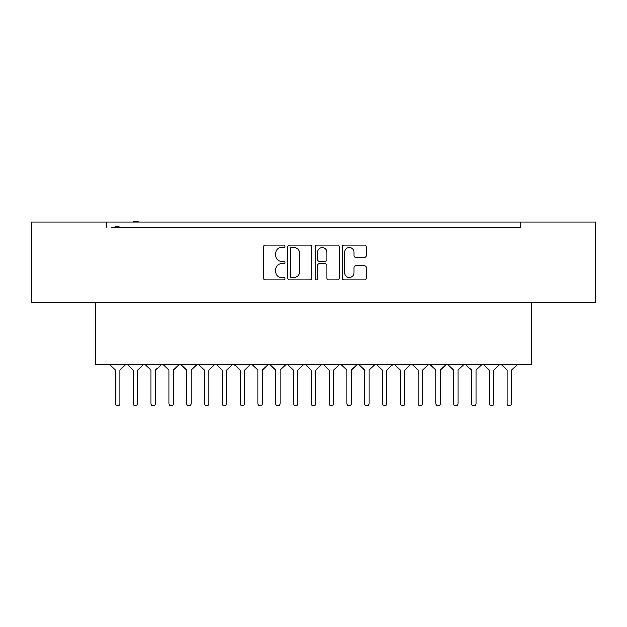 <?xml version="1.0" encoding="UTF-8"?>
<svg xmlns="http://www.w3.org/2000/svg" width="627" height="627" viewBox="0 0 627 627"><rect width="100%" height="100%" fill="white"/><g stroke="black" fill="none" stroke-linecap="round" stroke-linejoin="round"><path stroke-width="0.94" d="M285.019 246.215A1.223 1.223 0 0 0 283.796 244.992L265.229 244.992A1.748 1.748 0 0 0 263.481 246.732L263.481 278.184A1.748 1.748 0 0 0 265.229 279.932L283.796 279.932A1.223 1.223 0 0 0 285.019 278.709A1.223 1.223 0 0 0 283.796 277.487L281.39 277.487A5.588 5.588 0 0 1 275.802 271.899L275.802 269.273A5.588 5.588 0 0 1 281.39 263.685L283.796 263.685A1.223 1.223 0 0 0 285.019 262.462A1.223 1.223 0 0 0 283.796 261.24L281.39 261.24A5.588 5.588 0 0 1 275.802 255.644L275.802 253.026A5.588 5.588 0 0 1 281.39 247.438L283.796 247.438A1.223 1.223 0 0 0 285.019 246.215M311.972 246.732A1.748 1.748 0 0 0 310.224 244.992L289.603 244.992A1.748 1.748 0 0 0 287.856 246.732L287.856 278.184A1.748 1.748 0 0 0 289.603 279.932L310.224 279.932A1.748 1.748 0 0 0 311.972 278.184L311.972 246.732M595.65 222.138L31.35 222.138L31.35 302.778L595.65 302.778L595.65 222.138M111.543 227.483L520.888 227.483L520.888 222.138M106.112 227.483L106.112 222.138M364.569 257.305A1.748 1.748 0 0 0 366.309 255.557L366.309 246.732A1.748 1.748 0 0 0 364.569 244.992L343.949 244.992A1.748 1.748 0 0 0 342.201 246.732L342.201 278.184A1.748 1.748 0 0 0 343.949 279.932L364.561 279.932A1.748 1.748 0 0 0 366.309 278.184L366.309 267.533A1.748 1.748 0 0 0 364.561 265.785L355.744 265.785A1.748 1.748 0 0 0 353.996 267.533L353.996 272.816A4.671 4.671 0 0 1 349.317 277.487A4.671 4.671 0 0 1 344.646 272.816L344.646 252.109A4.671 4.671 0 0 1 349.317 247.438A4.671 4.671 0 0 1 353.996 252.109L353.996 255.557A1.748 1.748 0 0 0 355.744 257.305L364.569 257.305M316.776 244.992L337.397 244.992A1.748 1.748 0 0 1 339.144 246.732L339.144 278.184A1.748 1.748 0 0 1 337.397 279.932L328.572 279.932A1.748 1.748 0 0 1 326.824 278.184L326.824 265.433A1.748 1.748 0 0 0 325.076 263.685L319.221 263.685A1.748 1.748 0 0 0 317.474 265.433L317.474 278.709A1.223 1.223 0 0 1 316.251 279.932A1.223 1.223 0 0 1 315.028 278.709L315.028 246.732A1.748 1.748 0 0 1 316.776 244.992M520.888 227.483L515.457 227.483M531.563 302.778L531.563 364.553L95.437 364.553L95.437 302.778M326.824 252.195A4.671 4.671 0 0 0 322.153 247.524A4.671 4.671 0 0 0 317.474 252.195L317.474 259.492A1.748 1.748 0 0 0 319.221 261.24L325.076 261.24A1.748 1.748 0 0 0 326.824 259.492L326.824 252.195M291.524 247.438A1.223 1.223 0 0 0 290.301 248.66L290.301 276.264A1.223 1.223 0 0 0 291.524 277.487L294.063 277.487A5.588 5.588 0 0 0 299.651 271.899L299.651 253.026A5.588 5.588 0 0 0 294.063 247.438L291.524 247.438M119.02 227.483L119.02 226.59L118.393 226.59L118.393 227.483M118.393 226.59L117.774 226.59L117.774 227.483M117.774 226.59L115.666 226.59L115.666 227.483M116.175 226.59L116.175 227.483M138.183 222.138L138.183 221.253L133.41 221.253L133.41 222.138M134.154 221.253L134.154 222.138M137.587 221.253L137.587 222.138M125.815 364.553L119.914 370.142L119.914 403.522A2.226 2.226 0 0 1 117.688 405.747A2.226 2.226 0 0 1 115.462 403.522L115.462 370.142L109.56 364.553M127.375 364.553L133.261 370.134L133.261 403.506A2.226 2.226 0 0 0 135.487 405.732A2.226 2.226 0 0 0 137.713 403.506L137.713 370.134L143.599 364.553M161.421 364.553L155.512 370.142L155.512 403.522A2.226 2.226 0 0 1 153.286 405.747A2.226 2.226 0 0 1 151.06 403.522L151.06 370.142L145.158 364.553M162.973 364.553L168.867 370.134L168.867 403.506A2.226 2.226 0 0 0 171.093 405.732A2.226 2.226 0 0 0 173.318 403.506L173.318 370.134L179.204 364.553M197.019 364.553L191.117 370.142L191.117 403.522A2.226 2.226 0 0 1 188.892 405.747A2.226 2.226 0 0 1 186.666 403.522L186.666 370.142L180.764 364.553M198.579 364.553L204.465 370.134L204.465 403.506A2.226 2.226 0 0 0 206.691 405.732A2.226 2.226 0 0 0 208.916 403.506L208.916 370.134L214.81 364.553M232.625 364.553L226.715 370.142L226.715 403.522A2.226 2.226 0 0 1 224.497 405.747A2.226 2.226 0 0 1 222.272 403.522L222.272 370.142L216.362 364.553M234.184 364.553L240.07 370.134L240.07 403.506A2.226 2.226 0 0 0 242.296 405.732A2.226 2.226 0 0 0 244.522 403.506L244.522 370.134L250.408 364.553M268.223 364.553L262.321 370.142L262.321 403.522A2.226 2.226 0 0 1 260.095 405.747A2.226 2.226 0 0 1 257.869 403.522L257.869 370.142L251.968 364.553M269.782 364.553L275.676 370.134L275.676 403.506A2.226 2.226 0 0 0 277.894 405.732A2.226 2.226 0 0 0 280.12 403.506L280.12 370.134L286.014 364.553M303.829 364.553L297.927 370.142L297.927 403.522A2.226 2.226 0 0 1 295.701 405.747A2.226 2.226 0 0 1 293.475 403.522L293.475 370.142L287.574 364.553M305.388 364.553L311.274 370.134L311.274 403.506A2.226 2.226 0 0 0 313.5 405.732A2.226 2.226 0 0 0 315.726 403.506L315.726 370.134L321.612 364.553M339.426 364.553L333.525 370.142L333.525 403.522A2.226 2.226 0 0 1 331.299 405.747A2.226 2.226 0 0 1 329.073 403.522L329.073 370.142L323.171 364.553M340.986 364.553L346.88 370.134L346.88 403.506A2.226 2.226 0 0 0 349.106 405.732A2.226 2.226 0 0 0 351.324 403.506L351.324 370.134L357.218 364.553M375.032 364.553L369.131 370.142L369.131 403.522A2.226 2.226 0 0 1 366.905 405.747A2.226 2.226 0 0 1 364.679 403.522L364.679 370.142L358.777 364.553M376.592 364.553L382.478 370.134L382.478 403.506A2.226 2.226 0 0 0 384.704 405.732A2.226 2.226 0 0 0 386.93 403.506L386.93 370.134L392.815 364.553M410.638 364.553L404.728 370.142L404.728 403.522A2.226 2.226 0 0 1 402.503 405.747A2.226 2.226 0 0 1 400.285 403.522L400.285 370.142L394.375 364.553M412.19 364.553L418.084 370.134L418.084 403.506A2.226 2.226 0 0 0 420.309 405.732A2.226 2.226 0 0 0 422.535 403.506L422.535 370.134L428.421 364.553M446.236 364.553L440.334 370.142L440.334 403.522A2.226 2.226 0 0 1 438.108 405.747A2.226 2.226 0 0 1 435.883 403.522L435.883 370.142L429.981 364.553M447.796 364.553L453.682 370.134L453.682 403.506A2.226 2.226 0 0 0 455.907 405.732A2.226 2.226 0 0 0 458.133 403.506L458.133 370.134L464.027 364.553M481.842 364.553L475.94 370.142L475.94 403.522A2.226 2.226 0 0 1 473.714 405.747A2.226 2.226 0 0 1 471.488 403.522L471.488 370.142L465.579 364.553M483.401 364.553L489.287 370.134L489.287 403.506A2.226 2.226 0 0 0 491.513 405.732A2.226 2.226 0 0 0 493.739 403.506L493.739 370.134L499.625 364.553M517.44 364.553L511.538 370.142L511.538 403.522A2.226 2.226 0 0 1 509.312 405.747A2.226 2.226 0 0 1 507.086 403.522L507.086 370.142L501.185 364.553"/></g></svg>
